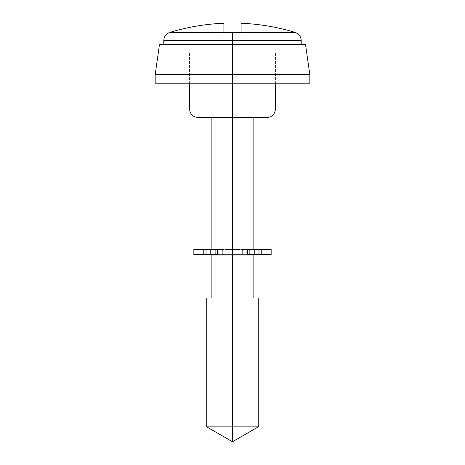 <?xml version="1.0" encoding="UTF-8"?>
<svg xmlns="http://www.w3.org/2000/svg" width="465" height="465" viewBox="0 0 465 465"><rect width="100%" height="100%" fill="white"/><g stroke="black" fill="none" stroke-linecap="round" stroke-linejoin="round"><path stroke-width="0.35" stroke-dasharray="2.33 1.74" d="M163.767 40.635L232.5 40.635L163.767 40.635L232.5 40.635L232.5 32.48L232.5 40.635L301.233 40.635L232.5 40.635L232.5 44.559L163.767 44.559L305.528 44.559L159.472 44.559L301.233 44.559L232.5 44.559L232.5 83.218L219.928 83.218L245.072 83.218L155.176 83.218L232.5 83.218L232.5 53.15L219.928 53.15L245.072 53.15L232.5 53.15L232.5 83.218L296.937 83.218L232.5 83.218L232.5 53.15L189.546 53.15L232.5 53.15L232.5 108.99L189.546 108.99L232.5 108.99L232.5 117.581L228.478 117.581L236.522 117.581L198.137 117.581L232.5 117.581L211.883 117.581L232.5 117.581L232.5 249.031L229.146 249.031L235.854 249.031L211.883 249.031L232.5 249.031L215.318 249.031L232.5 249.031L232.5 255.041L215.318 255.041L253.117 255.041L211.883 255.041L232.5 255.041L232.5 298.001L211.883 298.001L258.273 298.001L206.727 298.001L232.5 298.001L232.5 426.87L206.727 426.87L232.5 426.87L232.5 441.75L232.5 426.87L258.273 426.87L232.5 426.87L232.5 298.001L253.117 298.001L232.5 298.001L232.5 255.041L249.682 255.041L232.5 255.041L232.5 249.031L253.117 249.031L232.5 249.031L232.5 117.581L266.864 117.581L232.5 117.581L232.5 108.99L275.454 108.99L232.5 108.99L232.5 53.15L275.454 53.15L232.5 53.15L232.5 83.218L232.5 53.15L168.063 53.15L232.5 53.15L232.5 83.218L168.063 83.218L309.824 83.218L232.5 83.218L232.5 74.627L309.824 74.627L232.5 74.627L232.5 40.635L301.233 40.635M223.909 32.416L169.853 32.416L223.909 32.416L223.909 25.552L223.909 32.567L241.091 32.567L241.091 40.263L241.091 32.416L295.147 32.416L241.091 32.416L241.091 23.576M223.909 23.576L223.909 24.546M223.909 25.552L223.909 23.285M232.5 74.627L155.176 74.627L232.5 74.627M245.909 44.559L301.233 44.559L245.909 44.559M241.091 25.552L241.091 23.285M232.5 426.87L206.727 426.87M236.522 298.001L253.117 298.001L236.522 298.001M235.854 255.041L249.682 255.041L235.854 255.041M235.854 249.031L249.682 249.031L235.854 249.031M229.146 249.031L215.318 249.031L229.146 249.031M236.522 117.581L253.117 117.581L236.522 117.581M228.478 117.581L211.883 117.581L228.478 117.581M245.072 53.15L296.937 53.15L245.072 53.15M219.928 53.15L168.063 53.15L219.928 53.15M240.882 53.15L275.454 53.15L240.882 53.15M224.118 53.15L189.546 53.15L224.118 53.15M232.5 53.15L296.937 53.15L232.5 53.15M245.072 83.218L296.937 83.218L245.072 83.218M219.928 83.218L168.063 83.218L219.928 83.218M223.909 32.567L223.909 40.263L223.909 32.567L241.091 32.567M223.909 38.328L223.909 40.263L223.909 38.328M271.159 254.617L193.841 254.617L239.074 254.617L203.414 254.617L203.414 249.461L203.426 254.617L203.426 249.461L218.765 249.461L218.765 254.617L218.765 249.461L222.357 249.461L222.357 254.617L222.357 249.461L225.926 249.461L225.926 254.617L225.926 249.461L239.074 249.461L239.074 254.617L239.074 249.461L242.643 249.461L242.643 254.617L239.074 254.617L242.643 254.617L242.643 249.461L246.235 249.461L246.235 254.617L242.643 254.617L246.235 254.617L246.235 249.461L261.574 249.461L261.574 254.617L246.235 254.617L261.574 254.617L261.586 249.461L259.011 249.461L259.011 254.617L261.586 254.617L259.011 254.617L259.011 249.461L249.682 249.461L249.682 254.617L259.011 254.617L249.682 254.617L249.682 249.461L247.537 249.461L261.574 249.461L193.841 249.461L271.159 249.461L203.414 249.461L203.414 254.617L217.463 254.617L215.318 254.617L215.318 249.461L215.318 254.617L205.989 254.617L205.989 249.461L205.989 254.617L203.414 254.617L271.159 254.617M217.463 249.461L203.414 249.461L217.463 249.461M247.537 254.617L249.682 254.617L247.537 254.617M168.063 83.218L168.063 53.15M275.454 53.15L275.454 83.218M249.682 249.031L249.682 255.041M215.318 249.031L215.318 255.041M189.546 53.15L189.546 83.218M296.937 83.218L296.937 53.15M223.909 40.263L241.091 40.263M261.586 254.617L261.586 249.461"/><path stroke-width="0.7" d="M232.5 74.627L232.5 83.218L309.824 83.218L232.5 83.218L232.5 108.99L275.454 108.99L232.5 108.99L232.5 117.581L266.864 117.581L232.5 117.581L232.5 249.031L253.117 249.031L232.5 249.031L232.5 426.87L258.273 426.87L232.5 426.87L232.5 441.75L232.5 426.87L206.727 426.87L232.5 426.87L232.5 298.001L206.727 298.001L258.273 298.001L232.5 298.001L232.5 255.041L211.883 255.041L253.117 255.041L232.5 255.041L232.5 249.031L211.883 249.031L232.5 249.031L232.5 117.581L198.137 117.581L232.5 117.581L232.5 108.99L189.546 108.99L232.5 108.99L232.5 83.218L155.176 83.218L232.5 83.218L232.5 74.627L309.824 74.627L232.5 74.627L232.5 44.559L232.5 74.627L155.176 74.627L232.5 74.627M241.091 25.552L241.091 23.262A214.784 214.784 0 0 1 295.147 32.416A214.784 214.784 0 0 0 241.091 23.25L241.091 32.416L295.147 32.416L232.5 32.48L232.5 44.559L159.472 44.559L305.528 44.559L232.5 44.559L232.5 40.635L301.233 40.635L163.767 40.635L232.5 40.635L232.5 32.48L169.853 32.416A214.784 214.784 0 0 1 223.909 23.25L223.909 23.25A214.784 214.784 0 0 0 169.853 32.416L223.909 32.416L223.909 27.127M301.233 44.559L301.233 40.635L163.767 40.635C164.006 36.566 166.034 33.829 169.853 32.416M223.909 24.546L223.909 23.576M223.909 23.285L223.909 32.567L241.091 32.416M223.909 26.848L223.909 25.552M241.091 23.576L241.091 23.285M206.727 298.001L206.727 426.87L232.5 426.87M193.841 254.617L193.841 249.461L193.841 254.617L206.036 254.617L206.036 249.461L193.841 249.461L206.036 249.461L206.036 254.617L210.209 254.617L210.209 249.461L206.036 249.461L217.463 249.461L217.463 254.617L217.463 249.461L210.209 249.461L210.209 254.617L217.463 254.617L193.841 254.617M271.159 249.461L271.159 254.617L271.159 249.461L254.791 249.461L254.791 254.617L247.537 254.617L247.537 249.461L247.537 254.617L258.964 254.617L258.964 249.461L258.964 254.617L271.159 254.617L254.791 254.617L254.791 249.461L271.159 249.461M247.537 249.461L254.791 249.461L247.537 249.461M305.528 44.559L309.824 74.627L309.824 83.218M275.454 83.218L275.454 108.99C274.937 114.198 272.077 117.064 266.864 117.581M253.117 117.581L253.117 249.031M249.682 249.031L249.682 249.461M249.682 254.617L249.682 255.041M253.117 255.041L253.117 298.001M258.273 298.001L258.273 426.87L232.5 441.75L206.727 426.87M301.233 40.635C300.995 36.566 298.966 33.829 295.147 32.416M155.176 83.218L155.176 74.627L159.472 44.559M163.767 40.635L163.767 44.559M211.883 255.041L211.883 298.001M215.318 249.031L215.318 249.461M215.318 254.617L215.318 255.041M211.883 117.581L211.883 249.031M189.546 83.218L189.546 108.99C190.063 114.198 192.923 117.064 198.137 117.581"/></g></svg>
